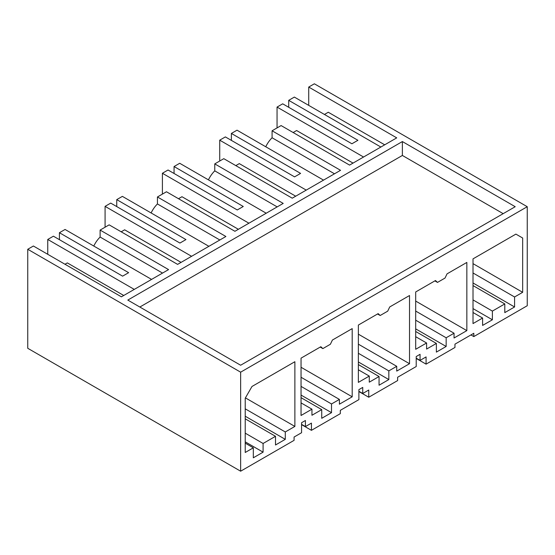 <?xml version="1.0" encoding="UTF-8"?>
<svg xmlns="http://www.w3.org/2000/svg" width="555" height="555" viewBox="0 0 555 555"><rect width="100%" height="100%" fill="white"/><g stroke="black" fill="none" stroke-linecap="round" stroke-linejoin="round"><path stroke-width="0.83" d="M527.25 206.71L527.25 305.729L473.81 336.587L473.81 333.277L454.961 344.155L454.961 347.465L426.08 364.142L426.08 356.921L420.059 360.396L420.059 354.319L416.208 356.539L416.208 366.529L397.637 377.254L397.637 380.563L368.756 397.234L368.756 390.019L362.741 393.495L362.741 387.411L358.884 389.638L358.884 399.628L340.312 410.346L340.312 413.655L311.438 430.333L311.438 423.111L305.416 426.587L305.416 420.503L301.566 422.73L301.566 432.72L294.081 437.042L294.081 440.351L240.641 471.202L240.641 372.176L527.25 206.71L314.359 83.798L308.719 87.052L396.735 137.869L349.567 165.099L281.107 125.576L272.082 130.786L272.082 137.765A19.148 11.058 120 0 0 265.762 146.77M353.029 163.101L296.606 130.529L293.144 132.527M363.56 157.023L277.049 107.073L277.049 127.921M380.862 147.033L294.351 97.083L288.711 100.344L288.711 107.295M277.049 107.073L282.689 103.82L351.898 143.773L357.919 140.297L288.711 100.344M384.698 144.813L328.276 112.242L324.439 114.462M308.719 87.052L308.719 105.381M473.81 336.587L470.945 334.929M416.208 358.44L426.08 364.142M358.884 391.539L368.756 397.234M301.566 424.631L311.438 430.333M240.641 471.202L27.75 348.29L27.75 249.271L33.39 246.011L121.406 296.828L168.574 269.598L100.115 230.075L109.148 224.858L177.6 264.381L225.892 236.499L157.44 196.976L166.465 191.766L234.925 231.289L283.216 203.407L214.764 163.885L219.274 161.276L223.79 158.674L292.242 198.19L340.541 170.309L272.082 130.786M306.235 190.115L219.725 140.172L225.372 136.912L294.573 176.872L300.595 173.396L231.386 133.436L231.386 140.387M231.386 133.436L237.027 130.182L323.537 180.125M514.575 306.971L514.575 296.981L522.664 292.312L522.664 238.019L515.893 234.113L473.013 258.866L473.013 323.579L482.6 318.043L482.6 325.424L492.382 319.784L492.382 311.091L504.793 303.932L504.793 312.618L514.575 306.971L473.013 282.974M504.793 303.932L473.013 285.582M492.382 311.091L473.013 299.908M492.382 319.784L473.013 308.601M482.6 318.043L473.013 312.507M522.664 238.019L515.893 234.113M514.575 296.981L473.013 272.984M522.664 292.312L473.013 263.646M436.376 343.427L426.601 349.074L426.601 342.997L415.688 349.289L415.688 291.965L435.488 280.532L437.506 282.405L445.027 278.062L447.046 273.858L466.845 262.432L466.845 330.62L454.052 338.002L454.052 333.222L446.158 337.78L446.158 346.473L436.376 352.113L436.376 343.427L415.688 331.488M339.41 399.413L331.515 403.971L331.515 412.656L321.733 418.303L321.733 409.618L311.952 415.265L311.952 409.181L301.046 415.48L301.046 358.148L320.839 346.722L322.864 348.596L330.385 344.253L332.403 340.048L352.196 328.615L352.196 396.804L339.41 404.193L339.41 399.413L301.046 377.261M396.735 366.321L388.833 370.879L388.833 379.565L379.058 385.212L379.058 376.526L369.276 382.173L369.276 376.089L358.37 382.388L358.37 325.057L378.163 313.63L380.182 315.504L387.709 311.161L389.728 306.95L409.521 295.524L409.521 363.712L396.735 371.094L396.735 366.321L358.37 344.169M253.316 447.816L253.316 457.806L263.091 452.159L263.091 443.473L275.509 436.306L275.509 444.992L285.284 439.345L285.284 431.963L294.878 426.427L294.878 361.714L251.998 386.467L245.227 398.199L245.227 452.485L253.316 447.816L245.227 443.147M402.375 141.56L515.213 206.71L240.641 365.232L127.803 300.082L402.375 141.56L402.375 155.456L503.177 213.654M139.839 307.033L402.375 155.456M240.641 372.176L27.75 249.271M93.795 246.052A19.148 11.058 120 0 1 100.115 237.047L162.532 273.081M100.115 237.047L100.115 230.075M181.062 262.383L124.639 229.812L121.177 231.81M294.878 426.427L245.414 397.873M285.284 431.963L245.227 408.834M285.284 439.345L245.227 416.222M275.509 436.306L245.227 418.824M263.091 443.473L245.227 433.157M263.091 452.159L245.227 441.842M59.42 239.67L59.42 232.718L128.628 272.678L122.606 276.154L53.405 236.194L47.758 239.455L134.268 289.398M123.737 295.482L67.322 262.903L64.984 264.256M47.758 254.308L47.758 239.455M59.42 232.718L65.06 229.465L151.57 279.408M420.059 360.396L416.208 358.176M426.601 342.997L415.688 336.698M437.506 282.405L434.87 280.885M466.845 330.62L415.688 301.081M454.052 333.222L415.688 311.071M446.158 337.78L415.688 320.193M248.917 223.207L162.407 173.264L168.047 170.003L237.256 209.963L243.27 206.488L174.062 166.535L174.062 173.479M174.062 166.535L179.709 163.274L266.213 213.224M214.764 163.885L214.764 170.857A19.148 11.058 120 0 0 208.444 179.869M295.704 196.199L239.288 163.621L235.826 165.619M272.082 137.765L334.498 173.798M219.725 140.172L219.725 161.019M446.158 346.473L415.688 328.879M362.741 393.495L358.884 391.268M379.058 376.526L358.37 364.579M369.276 376.089L358.37 369.79M380.182 315.504L377.553 313.984M409.521 363.712L358.37 334.179M388.833 370.879L358.37 353.285M191.593 256.306L105.082 206.356L110.722 203.102L179.931 243.055L185.953 239.587L116.744 199.627L116.744 206.578M116.744 199.627L122.384 196.373L208.895 246.316M157.44 196.976L157.44 203.956A19.148 11.058 120 0 0 151.12 212.96M238.379 229.291L181.964 196.72L178.502 198.718M214.764 170.857L277.174 206.89M162.407 173.264L162.407 194.111M388.833 379.565L358.37 361.971M305.416 426.587L301.566 424.36M321.733 409.618L301.046 397.678M311.952 409.181L301.046 402.888M322.864 348.596L320.228 347.076M352.196 396.804L301.046 367.271M331.515 403.971L301.046 386.384M157.44 203.956L219.856 239.989M105.082 206.356L105.082 227.203M331.515 412.656L301.046 395.07"/></g></svg>
